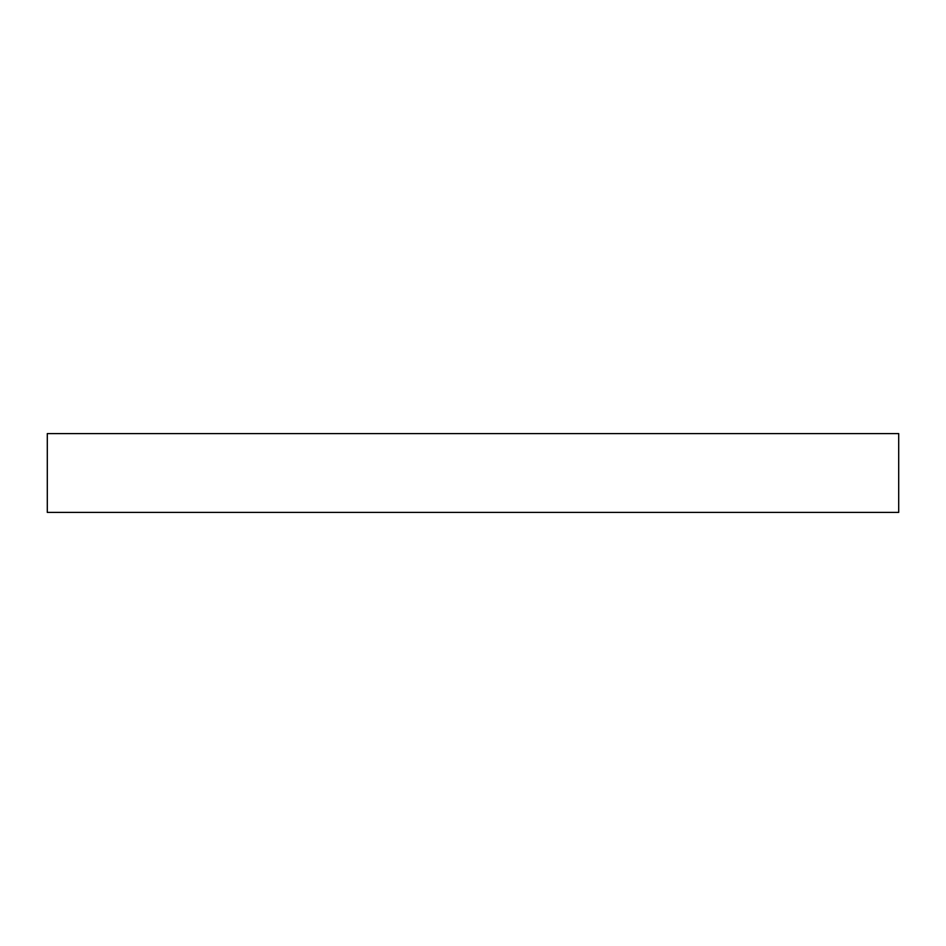 <?xml version="1.0" encoding="UTF-8"?>
<svg xmlns="http://www.w3.org/2000/svg" width="946" height="946" viewBox="0 0 946 946"><rect width="100%" height="100%" fill="white"/><g stroke="black" fill="none" stroke-linecap="round" stroke-linejoin="round"><path stroke-width="1.42" d="M898.7 512.413L47.3 512.413L47.3 433.587L898.7 433.587L898.7 512.413"/></g></svg>
